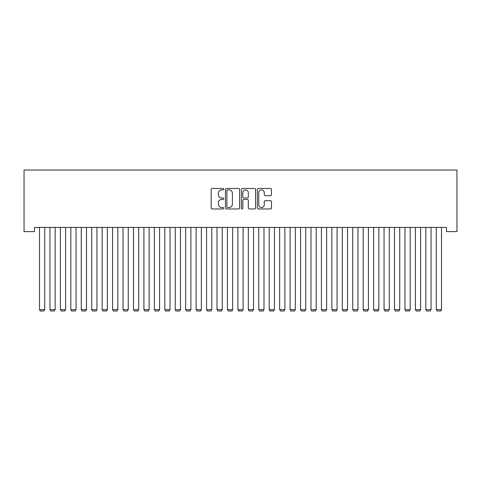 <?xml version="1.0" encoding="UTF-8"?>
<svg xmlns="http://www.w3.org/2000/svg" width="481" height="481" viewBox="0 0 481 481"><rect width="100%" height="100%" fill="white"/><g stroke="black" fill="none" stroke-linecap="round" stroke-linejoin="round"><path stroke-width="0.72" d="M223.791 189.195A0.715 0.715 0 0 0 223.076 188.474L212.187 188.474A1.022 1.022 0 0 0 211.165 189.502L211.165 207.948A1.022 1.022 0 0 0 212.187 208.97L223.076 208.97A0.715 0.715 0 0 0 223.791 208.255A0.715 0.715 0 0 0 223.076 207.539L221.669 207.539A3.277 3.277 0 0 1 218.386 204.257L218.386 202.723A3.277 3.277 0 0 1 221.669 199.441L223.076 199.441A0.715 0.715 0 0 0 223.791 198.725A0.715 0.715 0 0 0 223.076 198.004L221.669 198.004A3.277 3.277 0 0 1 218.386 194.727L218.386 193.188A3.277 3.277 0 0 1 221.669 189.911L223.076 189.911A0.715 0.715 0 0 0 223.791 189.195M270.454 195.701A1.022 1.022 0 0 0 271.476 194.673L271.476 189.502A1.022 1.022 0 0 0 270.454 188.474L258.357 188.474A1.022 1.022 0 0 0 257.335 189.502L257.335 207.948A1.022 1.022 0 0 0 258.357 208.97L270.454 208.97A1.022 1.022 0 0 0 271.476 207.948L271.476 201.695A1.022 1.022 0 0 0 270.454 200.673L265.278 200.673A1.022 1.022 0 0 0 264.249 201.695L264.249 204.798A2.742 2.742 0 0 1 261.508 207.539A2.742 2.742 0 0 1 258.766 204.798L258.766 192.653A2.742 2.742 0 0 1 261.508 189.911A2.742 2.742 0 0 1 264.249 192.653L264.249 194.673A1.022 1.022 0 0 0 265.278 195.701L270.454 195.701M446.506 227.435L34.494 227.435L34.494 231.614L24.05 231.614L24.05 170.009L456.95 170.009L456.95 231.614L446.506 231.614L446.506 227.435M239.604 189.502A1.022 1.022 0 0 0 238.576 188.474L226.485 188.474A1.022 1.022 0 0 0 225.457 189.502L225.457 207.948A1.022 1.022 0 0 0 226.485 208.97L238.576 208.97A1.022 1.022 0 0 0 239.604 207.948L239.604 189.502M242.424 188.474L254.515 188.474A1.022 1.022 0 0 1 255.543 189.502L255.543 207.948A1.022 1.022 0 0 1 254.515 208.97L249.338 208.97A1.022 1.022 0 0 1 248.316 207.948L248.316 200.469A1.022 1.022 0 0 0 247.288 199.441L243.855 199.441A1.022 1.022 0 0 0 242.833 200.469L242.833 208.255A0.715 0.715 0 0 1 242.111 208.97A0.715 0.715 0 0 1 241.396 208.255L241.396 189.502A1.022 1.022 0 0 1 242.424 188.474M227.609 189.911A0.715 0.715 0 0 0 226.894 190.626L226.894 206.818A0.715 0.715 0 0 0 227.609 207.539L229.1 207.539A3.277 3.277 0 0 0 232.377 204.257L232.377 193.188A3.277 3.277 0 0 0 229.1 189.911L227.609 189.911M248.316 192.701A2.742 2.742 0 0 0 245.575 189.959A2.742 2.742 0 0 0 242.833 192.701L242.833 196.982A1.022 1.022 0 0 0 243.855 198.004L247.288 198.004A1.022 1.022 0 0 0 248.316 196.982L248.316 192.701M44.721 227.435L44.721 309.632L39.502 309.632L39.502 227.435M44.721 309.632L43.939 310.991L40.284 310.991L39.502 309.632M55.165 227.435L55.165 309.632L49.946 309.632L49.946 227.435M55.165 309.632L54.383 310.991L50.727 310.991L49.946 309.632M65.608 227.435L65.608 309.632L60.384 309.632L60.384 227.435M65.608 309.632L64.821 310.991L61.171 310.991L60.384 309.632M76.046 227.435L76.046 309.632L70.827 309.632L70.827 227.435M76.046 309.632L75.264 310.991L71.609 310.991L70.827 309.632M86.49 227.435L86.49 309.632L81.271 309.632L81.271 227.435M86.49 309.632L85.708 310.991L82.053 310.991L81.271 309.632M96.934 227.435L96.934 309.632L91.709 309.632L91.709 227.435M96.934 309.632L96.146 310.991L92.496 310.991L91.709 309.632M107.371 227.435L107.371 309.632L102.152 309.632L102.152 227.435M107.371 309.632L106.59 310.991L102.934 310.991L102.152 309.632M117.815 227.435L117.815 309.632L112.59 309.632L112.59 227.435M117.815 309.632L117.033 310.991L113.378 310.991L112.59 309.632M128.253 227.435L128.253 309.632L123.034 309.632L123.034 227.435M128.253 309.632L127.471 310.991L123.815 310.991L123.034 309.632M138.696 227.435L138.696 309.632L133.477 309.632L133.477 227.435M138.696 309.632L137.915 310.991L134.259 310.991L133.477 309.632M149.14 227.435L149.14 309.632L143.915 309.632L143.915 227.435M149.14 309.632L148.352 310.991L144.703 310.991L143.915 309.632M159.578 227.435L159.578 309.632L154.359 309.632L154.359 227.435M159.578 309.632L158.796 310.991L155.141 310.991L154.359 309.632M170.021 227.435L170.021 309.632L164.803 309.632L164.803 227.435M170.021 309.632L169.24 310.991L165.584 310.991L164.803 309.632M180.459 227.435L180.459 309.632L175.24 309.632L175.24 227.435M180.459 309.632L179.678 310.991L176.022 310.991L175.24 309.632M190.903 227.435L190.903 309.632L185.684 309.632L185.684 227.435M190.903 309.632L190.121 310.991L186.466 310.991L185.684 309.632M201.347 227.435L201.347 309.632L196.122 309.632L196.122 227.435M201.347 309.632L200.559 310.991L196.909 310.991L196.122 309.632M211.784 227.435L211.784 309.632L206.565 309.632L206.565 227.435M211.784 309.632L211.003 310.991L207.347 310.991L206.565 309.632M222.228 227.435L222.228 309.632L217.009 309.632L217.009 227.435M222.228 309.632L221.446 310.991L217.791 310.991L217.009 309.632M232.672 227.435L232.672 309.632L227.447 309.632L227.447 227.435M232.672 309.632L231.884 310.991L228.228 310.991L227.447 309.632M243.109 227.435L243.109 309.632L237.891 309.632L237.891 227.435M243.109 309.632L242.328 310.991L238.672 310.991L237.891 309.632M253.553 227.435L253.553 309.632L248.328 309.632L248.328 227.435M253.553 309.632L252.772 310.991L249.116 310.991L248.328 309.632M263.991 227.435L263.991 309.632L258.772 309.632L258.772 227.435M263.991 309.632L263.209 310.991L259.554 310.991L258.772 309.632M274.435 227.435L274.435 309.632L269.216 309.632L269.216 227.435M274.435 309.632L273.653 310.991L269.997 310.991L269.216 309.632M284.878 227.435L284.878 309.632L279.653 309.632L279.653 227.435M284.878 309.632L284.091 310.991L280.441 310.991L279.653 309.632M295.316 227.435L295.316 309.632L290.097 309.632L290.097 227.435M295.316 309.632L294.534 310.991L290.879 310.991L290.097 309.632M305.76 227.435L305.76 309.632L300.541 309.632L300.541 227.435M305.76 309.632L304.978 310.991L301.322 310.991L300.541 309.632M316.197 227.435L316.197 309.632L310.979 309.632L310.979 227.435M316.197 309.632L315.416 310.991L311.76 310.991L310.979 309.632M326.641 227.435L326.641 309.632L321.422 309.632L321.422 227.435M326.641 309.632L325.859 310.991L322.204 310.991L321.422 309.632M337.085 227.435L337.085 309.632L331.86 309.632L331.86 227.435M337.085 309.632L336.297 310.991L332.648 310.991L331.86 309.632M347.522 227.435L347.522 309.632L342.304 309.632L342.304 227.435M347.522 309.632L346.741 310.991L343.085 310.991L342.304 309.632M357.966 227.435L357.966 309.632L352.747 309.632L352.747 227.435M357.966 309.632L357.185 310.991L353.529 310.991L352.747 309.632M368.41 227.435L368.41 309.632L363.185 309.632L363.185 227.435M368.41 309.632L367.622 310.991L363.967 310.991L363.185 309.632M378.848 227.435L378.848 309.632L373.629 309.632L373.629 227.435M378.848 309.632L378.066 310.991L374.41 310.991L373.629 309.632M389.291 227.435L389.291 309.632L384.066 309.632L384.066 227.435M389.291 309.632L388.504 310.991L384.854 310.991L384.066 309.632M399.729 227.435L399.729 309.632L394.51 309.632L394.51 227.435M399.729 309.632L398.947 310.991L395.292 310.991L394.51 309.632M410.173 227.435L410.173 309.632L404.954 309.632L404.954 227.435M410.173 309.632L409.391 310.991L405.736 310.991L404.954 309.632M420.616 227.435L420.616 309.632L415.392 309.632L415.392 227.435M420.616 309.632L419.829 310.991L416.179 310.991L415.392 309.632M431.054 227.435L431.054 309.632L425.835 309.632L425.835 227.435M431.054 309.632L430.273 310.991L426.617 310.991L425.835 309.632M441.498 227.435L441.498 309.632L436.279 309.632L436.279 227.435M441.498 309.632L440.716 310.991L437.061 310.991L436.279 309.632"/></g></svg>
